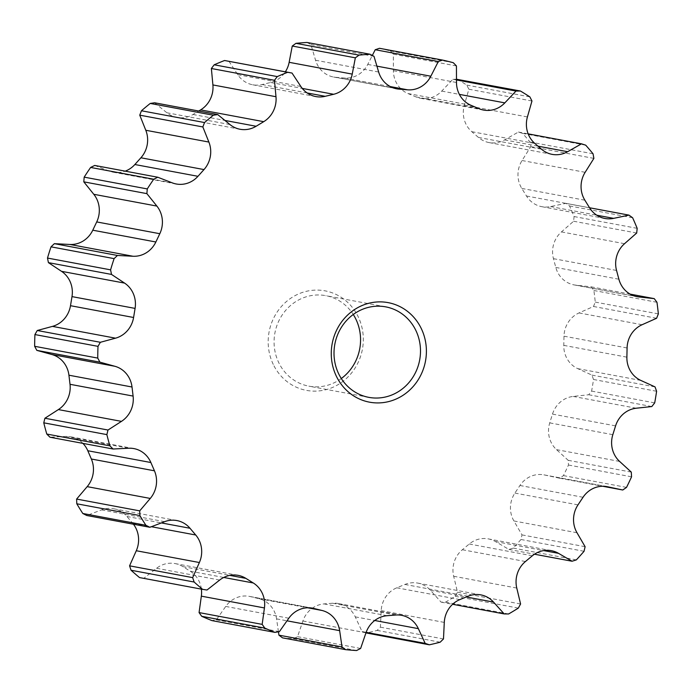 <?xml version="1.0" encoding="UTF-8"?>
<svg xmlns="http://www.w3.org/2000/svg" width="693" height="693" viewBox="0 0 693 693"><rect width="100%" height="100%" fill="white"/><g stroke="black" fill="none" stroke-linecap="round" stroke-linejoin="round"><path stroke-width="0.52" stroke-dasharray="3.46 2.6" d="M273.986 365.852A50.632 47.462 100.6 0 0 338.531 384.39A50.632 47.462 100.6 0 0 357.501 315.376A50.632 47.462 100.6 0 0 292.957 296.838A50.632 47.462 100.6 0 0 273.986 365.852M341.303 378.525A46.033 43.148 -79.4 0 1 308.861 386.157A46.033 43.148 -79.4 0 1 279.357 363.851A46.033 43.148 -79.4 0 1 282.475 314.57A46.033 43.148 -79.4 0 1 325.779 295.66A46.033 43.148 -79.4 0 1 353.274 314.492M365.939 632.9L362.067 631.574L355.258 616.857A25.32 23.727 100.6 0 0 354.747 615.808A25.32 23.727 100.6 0 0 338.522 603.542A25.32 23.727 100.6 0 0 332.657 603.231L324.021 603.906A25.32 23.727 100.6 0 0 302.893 620.989L297.54 636.659L293.511 638.747A299.203 280.44 -79.4 0 1 282.519 637.855M278.447 631.799L276.559 618.866A25.32 23.727 100.6 0 0 273.934 610.68A25.32 23.727 100.6 0 0 258.905 598.674L250.519 596.621A25.32 23.727 100.6 0 0 249.324 596.361A25.32 23.727 100.6 0 0 225.736 606.436L216.303 619.845L211.911 620.59M201.386 589.128A25.32 23.727 100.6 0 0 198.683 580.439A25.32 23.727 100.6 0 0 190.194 571.188L182.805 566.588A25.32 23.727 100.6 0 0 175.078 563.574A25.32 23.727 100.6 0 0 156.575 568.277L143.901 578.231L139.527 577.572M133.446 524.211A25.32 23.727 100.6 0 0 132.64 523.215L126.914 516.476A25.32 23.727 100.6 0 0 113.739 508.766A25.32 23.727 100.6 0 0 101.55 509.883L86.772 515.497M82.909 443.373A25.32 23.727 100.6 0 0 70.773 436.798A25.32 23.727 100.6 0 0 65.566 436.443L49.991 437.222M154.652 102.789L166.866 112.751A25.32 23.727 100.6 0 0 176.984 117.472A25.32 23.727 100.6 0 0 193.026 114.475L198.735 111.027M228.933 61.261L237.751 74.679A25.32 23.727 100.6 0 0 252.711 84.78A25.32 23.727 100.6 0 0 262.093 84.529L270.573 82.493A25.32 23.727 100.6 0 0 285.36 71.803M306.999 42.464L310.923 44.56L315.566 60.239A25.32 23.727 100.6 0 0 333.628 77.036A25.32 23.727 100.6 0 0 335.932 77.339L344.534 78.032A25.32 23.727 100.6 0 0 367.749 64.432L372.323 55.449M379.487 48.293A299.203 280.44 -79.4 0 1 390.202 50.918L393.347 54.158L393.399 70.703A25.32 23.727 100.6 0 0 407.969 93.538L415.939 96.899A25.32 23.727 100.6 0 0 420.504 98.276A25.32 23.727 100.6 0 0 441.736 91.086L452.91 79.271L456.479 79.236M457.345 79.227A299.203 280.44 -79.4 0 1 466.787 85.109L468.875 89.215L464.327 105.154A25.32 23.727 100.6 0 0 471.812 131.696L478.439 137.431A25.32 23.727 100.6 0 0 489.059 142.576A25.32 23.727 100.6 0 0 504.53 139.908L518.407 132.042L522.626 133.385A299.203 280.44 -79.4 0 1 529.954 142.004L530.795 146.604L522.054 160.525A25.32 23.727 100.6 0 0 521.786 188.418L526.489 196.006A25.32 23.727 100.6 0 0 541.805 206.679A25.32 23.727 100.6 0 0 550.545 206.566L565.895 203.344L569.525 205.96A299.203 280.44 -79.4 0 1 574.081 216.545L573.605 221.24L561.451 231.904A25.32 23.727 100.6 0 0 553.456 258.662L555.803 267.437A25.32 23.727 100.6 0 0 574.047 284.892A25.32 23.727 100.6 0 0 575.701 285.135L591.155 286.841L593.875 290.497A299.203 280.44 -79.4 0 1 595.261 302.105L593.503 306.479L579.019 312.933A25.32 23.727 100.6 0 0 563.998 336.183L563.79 345.374A25.32 23.727 100.6 0 0 577.754 368.641L591.952 375.112L593.511 379.487A299.203 280.44 -79.4 0 1 591.605 391.095L588.721 394.75L573.18 396.431A25.32 23.727 100.6 0 0 552.486 414.102L549.74 422.877A25.32 23.727 100.6 0 0 556.531 449.644L568.199 460.325L568.468 465.02A299.203 280.44 -79.4 0 1 563.435 475.597L559.684 478.213L544.481 474.965A25.32 23.727 100.6 0 0 543.918 474.852A25.32 23.727 100.6 0 0 519.941 485.49L514.899 493.078A25.32 23.727 100.6 0 0 513.911 520.963L522.011 534.901L520.963 539.5A299.203 280.44 -79.4 0 1 513.253 548.102L508.974 549.445L495.452 541.562A25.32 23.727 100.6 0 0 488.279 538.885A25.32 23.727 100.6 0 0 469.248 544.005L462.361 549.731A25.32 23.727 100.6 0 0 453.681 576.264L457.501 592.212L455.232 596.309A299.203 280.44 -79.4 0 1 445.521 602.174L441.086 602.13L430.448 590.297A25.32 23.727 100.6 0 0 417.723 583.09A25.32 23.727 100.6 0 0 404.92 584.45L396.794 587.803A25.32 23.727 100.6 0 0 381.193 610.62L380.396 627.165L377.096 630.405A299.203 280.44 -79.4 0 1 366.268 633.012M94.69 165.445L109.208 171.076A25.32 23.727 100.6 0 0 113.176 172.202A25.32 23.727 100.6 0 0 125.208 171.145M143.901 578.231L206.99 590.02M293.511 638.747L356.6 650.536M216.303 619.845L279.392 631.635M377.096 630.405L440.185 642.194M362.067 631.574L366.138 632.328M297.54 636.659L360.629 648.449M445.521 602.174L508.61 613.972M455.232 596.309L518.321 608.099M441.086 602.13L452.607 604.279M380.396 627.165L443.485 638.955M513.253 548.102L576.342 559.892M520.963 539.5L584.052 551.29M508.974 549.445L534.468 554.209M457.501 592.212L520.59 604.001M563.435 475.597L626.524 487.387M568.468 465.02L631.557 476.81M559.684 478.213L602.754 486.261M522.011 534.901L585.1 546.69M591.605 391.095L654.694 402.884M593.511 379.487L656.6 391.276M588.721 394.75L651.81 406.54M568.199 460.325L631.288 472.115M595.261 302.105L658.35 313.894M593.875 290.497L656.964 302.287M593.503 306.479L656.592 318.269M591.952 375.112L655.041 386.902M574.081 216.545L637.17 228.335M569.525 205.96L632.614 217.749M573.605 221.24L636.694 233.03M591.155 286.841L630.171 294.127M529.954 142.004L593.043 153.794M522.626 133.385L585.715 145.175M530.795 146.604L593.884 158.394M565.895 203.344L589.552 207.761M466.787 85.109L529.876 96.899M468.875 89.215L531.964 101.005M518.407 132.042L528.161 133.862M390.202 50.918L453.291 62.708M393.347 54.158L456.436 65.948M452.91 79.271L456.479 79.938M310.923 44.56L374.012 56.35M332.657 603.231L395.746 615.02M258.905 598.674L307.666 607.787M190.194 571.188L223.752 577.46M132.64 523.215L151.36 526.715M65.566 436.443L128.655 448.232M166.866 112.751L229.955 124.549M193.026 114.475L224.922 120.435M109.208 171.076L172.297 182.865M126.914 516.476L161.365 522.912M101.55 509.883L164.639 521.673M182.805 566.588L229.868 575.381M156.575 568.277L219.664 580.067M276.559 618.866L287.006 620.815M250.519 596.621L311.2 607.96M225.736 606.436L288.825 618.225M355.258 616.857L374.74 620.495M324.021 603.906L387.11 615.705M302.893 620.989L365.982 632.778M430.448 590.297L466.207 596.985M404.92 584.45L468.009 596.24M396.794 587.803L459.883 599.592M381.193 610.62L444.282 622.409M495.452 541.562L543.71 550.58M469.248 544.005L532.337 555.795M462.361 549.731L525.45 561.521M453.681 576.264L516.77 588.054M544.481 474.965L606.444 486.538M519.941 485.49L583.03 497.279M514.899 493.078L577.988 504.868M513.911 520.963L577 532.752M573.18 396.431L636.278 408.22M552.486 414.102L615.575 425.892M549.74 422.877L612.829 434.667M556.531 449.644L619.62 461.434M579.019 312.933L642.108 324.722M563.998 336.183L627.087 347.973M563.79 345.374L626.879 357.164M577.754 368.641L640.843 380.431M561.451 231.904L624.54 243.693M553.456 258.662L616.545 270.452M555.803 267.437L618.892 279.227M575.701 285.135L635.498 296.318M522.054 160.525L585.143 172.314M521.786 188.418L584.875 200.208M526.489 196.006L589.578 207.796M550.545 206.566L596.777 215.211M464.327 105.154L527.416 116.944M471.812 131.696L534.901 143.486M478.439 137.431L541.528 149.22M504.53 139.908L538.002 146.162M393.399 70.703L456.488 82.493M407.969 93.538L471.058 105.327M415.939 96.899L479.028 108.688M441.736 91.086L459.364 94.378M315.566 60.239L378.655 72.029M335.932 77.339L394.456 88.28M344.534 78.032L390.341 86.59M367.749 64.432L376.914 66.147M237.751 74.679L300.849 86.469M262.093 84.529L307.138 92.949M270.573 82.493L302.261 88.409M368.797 397.358L308.861 386.157M338.522 603.542L401.611 615.332M70.773 436.798L133.862 448.588M176.984 117.472L240.073 129.262M113.176 172.202L176.265 183.992M113.739 508.766L176.836 520.556M175.078 563.574L238.167 575.363M249.324 596.361L312.413 608.151M417.723 583.09L480.812 594.88M488.279 538.885L551.368 550.675M543.918 474.852L607.007 486.642M574.047 284.892L637.136 296.682M541.805 206.679L604.894 218.468M489.059 142.576L552.148 154.366M420.504 98.276L483.593 110.066M333.628 77.036L396.717 88.825M252.711 84.78L315.8 96.57M385.706 306.86L325.779 295.66"/><path stroke-width="1.04" d="M353.274 314.492A46.033 43.148 -79.4 0 1 355.275 317.966A46.033 43.148 -79.4 0 1 341.303 378.525M420.59 327.165A50.632 47.462 -79.4 0 1 401.619 396.179A50.632 47.462 -79.4 0 1 337.075 377.642A50.632 47.462 -79.4 0 1 356.046 308.628A50.632 47.462 -79.4 0 1 420.59 327.165M339.293 375.052A46.033 43.148 100.6 0 0 368.797 397.358A46.033 43.148 100.6 0 0 412.092 378.447A46.033 43.148 100.6 0 0 415.211 329.166A46.033 43.148 100.6 0 0 385.706 306.86A46.033 43.148 100.6 0 0 342.411 325.771A46.033 43.148 100.6 0 0 339.293 375.052M417.836 627.598A25.32 23.727 100.6 0 0 401.611 615.332A25.32 23.727 100.6 0 0 395.746 615.02L387.11 615.705A25.32 23.727 100.6 0 0 365.982 632.778L360.629 648.449L356.6 650.536A299.203 280.44 -79.4 0 1 345.608 649.653L342.021 646.95L339.648 630.656A25.32 23.727 100.6 0 0 337.023 622.47A25.32 23.727 100.6 0 0 321.994 610.464L313.608 608.411A25.32 23.727 100.6 0 0 312.413 608.151A25.32 23.727 100.6 0 0 288.825 618.225L279.392 631.635L275 632.388A299.203 280.44 -79.4 0 1 264.804 628.092L262.162 624.376L264.431 607.943A25.32 23.727 100.6 0 0 261.781 592.229A25.32 23.727 100.6 0 0 253.283 582.978L245.894 578.378A25.32 23.727 100.6 0 0 238.167 575.363A25.32 23.727 100.6 0 0 219.664 580.067L206.99 590.02L202.616 589.362A299.203 280.44 -79.4 0 1 194.144 582.033L192.663 577.624L199.376 562.525A25.32 23.727 100.6 0 0 198.787 539.561A25.32 23.727 100.6 0 0 195.729 535.005L190.003 528.265A25.32 23.727 100.6 0 0 176.836 520.556A25.32 23.727 100.6 0 0 164.639 521.673L149.861 527.286L145.894 525.277A299.203 280.44 -79.4 0 1 139.891 515.575L139.709 510.871L150.268 498.44A25.32 23.727 100.6 0 0 154.444 470.807L150.883 462.526A25.32 23.727 100.6 0 0 150.086 460.854A25.32 23.727 100.6 0 0 133.862 448.588A25.32 23.727 100.6 0 0 128.655 448.232L113.08 449.012L109.866 445.833A299.203 280.44 -79.4 0 1 106.861 434.615L107.995 430.032L121.466 421.37A25.32 23.727 100.6 0 0 133.099 396.084L132.017 387.006A25.32 23.727 100.6 0 0 129.296 378.135A25.32 23.727 100.6 0 0 114.899 366.285L99.905 362.153L97.739 358.09A299.203 280.44 -79.4 0 1 98.008 346.353L100.355 342.29L115.532 338.175A25.32 23.727 100.6 0 0 133.584 317.489L135.083 308.402A25.32 23.727 100.6 0 0 132.536 292.004A25.32 23.727 100.6 0 0 124.593 283.108L111.512 274.428L110.585 269.846A299.203 280.44 -79.4 0 1 114.102 258.628L117.455 255.457L132.995 256.254A25.32 23.727 100.6 0 0 155.864 241.987L159.806 233.714A25.32 23.727 100.6 0 0 159.511 210.118A25.32 23.727 100.6 0 0 156.878 206.081L146.881 193.633L147.271 188.929A299.203 280.44 -79.4 0 1 153.716 179.236L157.779 177.235L172.297 182.865A25.32 23.727 100.6 0 0 176.265 183.992A25.32 23.727 100.6 0 0 197.955 176.308L203.993 169.577A25.32 23.727 100.6 0 0 208.879 142.056L202.85 126.949L204.53 122.548A299.203 280.44 -79.4 0 1 213.34 115.229L217.741 114.579L229.955 124.549A25.32 23.727 100.6 0 0 240.073 129.262A25.32 23.727 100.6 0 0 256.115 126.265L263.712 121.673A25.32 23.727 100.6 0 0 275.987 96.725L274.463 80.293L277.278 76.585A299.203 280.44 -79.4 0 1 287.664 72.297L292.022 73.051L300.849 86.469A25.32 23.727 100.6 0 0 315.8 96.57A25.32 23.727 100.6 0 0 325.182 96.318L333.662 94.283A25.32 23.727 100.6 0 0 352.235 74.108L355.344 57.822L359.043 55.128A299.203 280.44 -79.4 0 1 370.088 54.253L374.012 56.35L378.655 72.029A25.32 23.727 100.6 0 0 396.717 88.825A25.32 23.727 100.6 0 0 399.021 89.128L407.623 89.821A25.32 23.727 100.6 0 0 430.838 76.221L438.314 61.521L442.576 60.083A299.203 280.44 -79.4 0 1 453.291 62.708L456.436 65.948L456.488 82.493A25.32 23.727 100.6 0 0 471.058 105.327L479.028 108.688A25.32 23.727 100.6 0 0 483.593 110.066A25.32 23.727 100.6 0 0 504.825 102.876L515.999 91.06L520.434 91.017A299.203 280.44 -79.4 0 1 529.876 96.899L531.964 101.005L527.416 116.944A25.32 23.727 100.6 0 0 534.901 143.486L541.528 149.22A25.32 23.727 100.6 0 0 552.148 154.366A25.32 23.727 100.6 0 0 567.619 151.698L581.496 143.832L585.715 145.175A299.203 280.44 -79.4 0 1 593.043 153.794L593.884 158.394L585.143 172.314A25.32 23.727 100.6 0 0 584.875 200.208L589.578 207.796A25.32 23.727 100.6 0 0 604.894 218.468A25.32 23.727 100.6 0 0 613.634 218.364L628.984 215.133L632.614 217.749A299.203 280.44 -79.4 0 1 637.17 228.335L636.694 233.03L624.54 243.693A25.32 23.727 100.6 0 0 616.545 270.452L618.892 279.227A25.32 23.727 100.6 0 0 637.136 296.682A25.32 23.727 100.6 0 0 638.79 296.933L654.244 298.631L656.964 302.287A299.203 280.44 -79.4 0 1 658.35 313.894L656.592 318.269L642.108 324.722A25.32 23.727 100.6 0 0 627.087 347.973L626.879 357.164A25.32 23.727 100.6 0 0 640.843 380.431L655.041 386.902L656.6 391.276A299.203 280.44 -79.4 0 1 654.694 402.884L651.81 406.54L636.278 408.22A25.32 23.727 100.6 0 0 615.575 425.892L612.829 434.667A25.32 23.727 100.6 0 0 619.62 461.434L631.288 472.115L631.557 476.81A299.203 280.44 -79.4 0 1 626.524 487.387L622.773 490.003L607.57 486.755A25.32 23.727 100.6 0 0 607.007 486.642A25.32 23.727 100.6 0 0 583.03 497.279L577.988 504.868A25.32 23.727 100.6 0 0 577 532.752L585.1 546.69L584.052 551.29A299.203 280.44 -79.4 0 1 576.342 559.892L572.063 561.235L558.541 553.352A25.32 23.727 100.6 0 0 551.368 550.675A25.32 23.727 100.6 0 0 532.337 555.795L525.45 561.521A25.32 23.727 100.6 0 0 516.77 588.054L520.59 604.001L518.321 608.099A299.203 280.44 -79.4 0 1 508.61 613.972L504.175 613.92L493.537 602.087A25.32 23.727 100.6 0 0 480.812 594.88A25.32 23.727 100.6 0 0 468.009 596.24L459.883 599.592A25.32 23.727 100.6 0 0 444.282 622.409L443.485 638.955L440.185 642.194A299.203 280.44 -79.4 0 1 429.357 644.802L425.164 643.364L418.355 628.646A25.32 23.727 100.6 0 0 417.836 627.598M202.616 589.362L139.527 577.572A299.203 280.44 -79.4 0 1 131.055 570.244L129.574 565.835L136.287 550.736A25.32 23.727 100.6 0 0 135.698 527.771A25.32 23.727 100.6 0 0 133.446 524.211M149.861 527.286L86.772 515.497L82.805 513.487A299.203 280.44 -79.4 0 1 76.793 503.785L76.62 499.073L87.179 486.642A25.32 23.727 100.6 0 0 91.355 459.017L87.794 450.736A25.32 23.727 100.6 0 0 86.997 449.064A25.32 23.727 100.6 0 0 82.909 443.373M113.08 449.012L49.991 437.222L46.777 434.043A299.203 280.44 -79.4 0 1 43.772 422.825L44.906 418.243L58.377 409.58A25.32 23.727 100.6 0 0 70.01 384.294L68.928 375.208A25.32 23.727 100.6 0 0 66.207 366.346A25.32 23.727 100.6 0 0 51.81 354.495L36.816 350.363L34.65 346.301A299.203 280.44 -79.4 0 1 34.919 334.563L37.266 330.5L52.443 326.386A25.32 23.727 100.6 0 0 70.495 305.7L71.994 296.613A25.32 23.727 100.6 0 0 69.447 280.215A25.32 23.727 100.6 0 0 61.504 271.318L48.423 262.638L47.496 258.056A299.203 280.44 -79.4 0 1 51.013 246.838L54.366 243.667L69.906 244.464A25.32 23.727 100.6 0 0 92.775 230.197L96.717 221.925A25.32 23.727 100.6 0 0 96.422 198.328A25.32 23.727 100.6 0 0 93.789 194.291L83.792 181.843L84.182 177.139A299.203 280.44 -79.4 0 1 90.627 167.446L94.69 165.445L157.779 177.235M125.208 171.145A25.32 23.727 100.6 0 0 134.866 164.518L140.904 157.779A25.32 23.727 100.6 0 0 145.79 130.267L139.761 115.159L141.441 110.759A299.203 280.44 -79.4 0 1 150.242 103.439L213.34 115.229M141.441 110.759L204.53 122.548M150.242 103.439L154.652 102.789L217.741 114.579M198.735 111.027L200.623 109.884A25.32 23.727 100.6 0 0 212.898 84.936L211.374 68.503L274.463 80.293M211.374 68.503L214.189 64.795L277.278 76.585M214.189 64.795A299.203 280.44 -79.4 0 1 224.567 60.508L287.664 72.297M224.567 60.508L292.022 73.051M285.36 71.803A25.32 23.727 100.6 0 0 289.146 62.318L292.255 46.033L295.954 43.338A299.203 280.44 -79.4 0 1 306.999 42.464L370.088 54.253M372.323 55.449L375.225 49.731L379.487 48.293L442.576 60.083M456.479 79.236L520.434 91.017M429.357 644.802L365.939 632.9M345.608 649.653L282.519 637.855L278.933 635.16L278.447 631.799M275 632.388L211.911 620.59A299.203 280.44 -79.4 0 1 201.715 616.294L199.073 612.577L201.342 596.153A25.32 23.727 100.6 0 0 201.386 589.128M90.627 167.446L153.716 179.236M84.182 177.139L147.271 188.929M139.761 115.159L202.85 126.949M51.013 246.838L114.102 258.628M47.496 258.056L110.585 269.846M54.366 243.667L117.455 255.457M83.792 181.843L146.881 193.633M34.919 334.563L98.008 346.353M34.65 346.301L97.739 358.09M37.266 330.5L100.355 342.29M48.423 262.638L111.512 274.428M43.772 422.825L106.861 434.615M46.777 434.043L109.866 445.833M44.906 418.243L107.995 430.032M36.816 350.363L99.905 362.153M76.793 503.785L139.891 515.575M82.805 513.487L145.894 525.277M76.62 499.073L139.709 510.871M131.055 570.244L194.144 582.033M129.574 565.835L192.663 577.624M201.715 616.294L264.804 628.092M199.073 612.577L262.162 624.376M278.933 635.16L342.021 646.95M366.138 632.328L425.164 643.364M452.607 604.279L504.175 613.92M534.468 554.209L572.063 561.235M602.754 486.261L622.773 490.003M630.171 294.127L654.244 298.631M589.552 207.761L628.984 215.133M528.161 133.862L581.496 143.832M456.479 79.938L515.999 91.06M295.954 43.338L359.043 55.128M375.225 49.731L438.314 61.521M292.255 46.033L355.344 57.822M307.666 607.787L321.994 610.464M223.752 577.46L253.283 582.978M151.36 526.715L195.729 535.005M51.81 354.495L114.899 366.285M61.504 271.318L124.593 283.108M93.789 194.291L156.878 206.081M224.922 120.435L256.115 126.265M200.623 109.884L263.712 121.673M212.898 84.936L275.987 96.725M134.866 164.518L197.955 176.308M140.904 157.779L203.993 169.577M145.79 130.267L208.879 142.056M69.906 244.464L132.995 256.254M92.775 230.197L155.864 241.987M96.717 221.925L159.806 233.714M52.443 326.386L115.532 338.175M70.495 305.7L133.584 317.489M71.994 296.613L135.083 308.402M58.377 409.58L121.466 421.37M70.01 384.294L133.099 396.084M68.928 375.208L132.017 387.006M87.179 486.642L150.268 498.44M91.355 459.017L154.444 470.807M87.794 450.736L150.883 462.526M136.287 550.736L199.376 562.525M161.365 522.912L190.003 528.265M201.342 596.153L264.431 607.943M229.868 575.381L245.894 578.378M287.006 620.815L339.648 630.656M311.2 607.96L313.608 608.411M374.74 620.495L418.355 628.646M466.207 596.985L493.537 602.087M543.71 550.58L558.541 553.352M606.444 486.538L607.57 486.755M635.498 296.318L638.79 296.933M596.777 215.211L613.634 218.364M538.002 146.162L567.619 151.698M459.364 94.378L504.825 102.876M394.456 88.28L399.021 89.128M390.341 86.59L407.623 89.821M376.914 66.147L430.838 76.221M307.138 92.949L325.182 96.318M302.261 88.409L333.662 94.283M289.146 62.318L352.235 74.108"/></g></svg>
